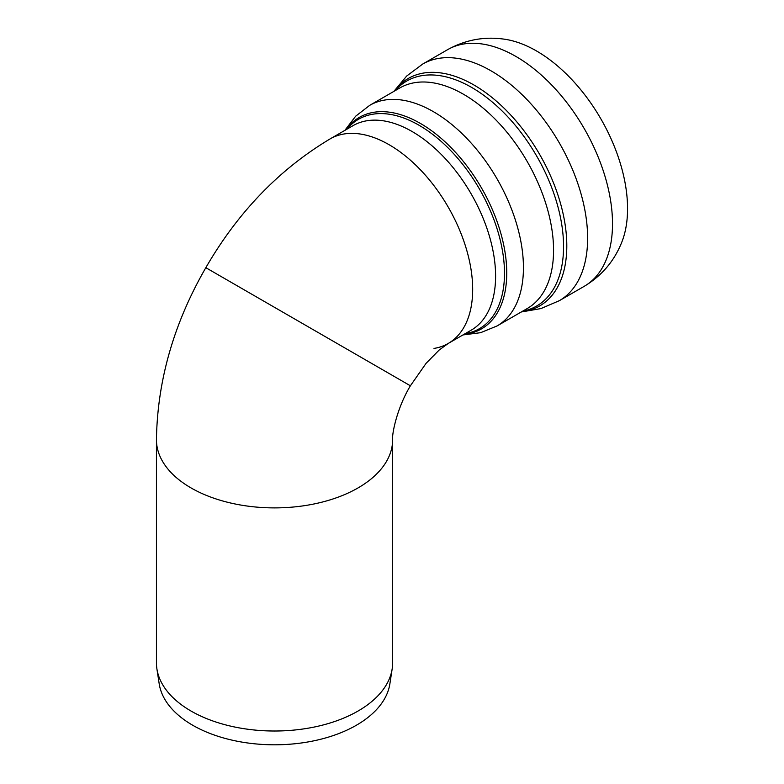 <?xml version="1.0" encoding="UTF-8"?>
<svg xmlns="http://www.w3.org/2000/svg" width="784" height="784" viewBox="0 0 784 784"><rect width="100%" height="100%" fill="white"/><g stroke="black" fill="none" stroke-linecap="round" stroke-linejoin="round"><path stroke-width="1.18" d="M392.176 668.85L389.873 683.864A115.787 66.846 180 0 1 274.537 744.8A115.787 66.846 180 0 1 159.201 683.864L156.898 668.85A118.1 68.188 0 0 0 274.537 731.011A118.1 68.188 0 0 0 392.176 668.85A118.1 68.188 0 0 0 392.637 662.823L392.637 439.706A118.1 68.188 0 0 1 274.537 507.895A118.1 68.188 0 0 1 156.437 439.706C157.368 380.524 173.832 323.184 205.829 267.687L410.395 385.787C396.351 409.101 391.775 435.424 392.637 439.706M156.437 439.706L156.437 662.823A118.1 68.188 0 0 0 156.898 668.85M209.838 270L410.395 385.787L426.104 363.315L439.118 350.076L448.213 343.461A118.1 68.188 60 0 1 433.993 348.419M205.829 267.687C237.895 212.219 279.32 169.295 330.113 138.895A118.1 68.188 60 0 1 448.213 207.084A118.1 68.188 60 0 1 448.213 343.461L471.135 330.221A118.1 68.188 60 0 0 495.596 276.154A118.1 68.188 60 0 0 444.048 157.3A118.1 68.188 60 0 0 353.035 125.665L330.113 138.895A118.1 68.188 60 0 1 448.213 207.084A118.1 68.188 60 0 1 448.213 343.461M504.465 39.2A128.743 74.323 60 0 1 627.563 208.652A128.743 74.323 60 0 1 621.732 242.315C614.215 261.15 601.71 275.821 584.217 286.327A136.632 78.88 60 0 0 612.51 223.783A136.632 78.88 60 0 0 552.877 86.279A136.632 78.88 60 0 0 447.586 49.676C465.431 39.788 484.385 36.289 504.465 39.2M347.028 129.125A120.903 69.805 60 0 1 443.038 143.09A120.903 69.805 60 0 1 504.494 273.302A120.903 69.805 60 0 1 465.128 333.69M345.813 129.83A122.118 70.511 60 0 1 442.931 139.895A122.118 70.511 60 0 1 506.748 272.999A122.118 70.511 60 0 1 463.912 334.396M344.852 130.389L355.632 116.228L369.695 105.35A127.371 73.539 60 0 1 467.842 139.474A127.371 73.539 60 0 1 523.438 267.648A127.371 73.539 60 0 1 497.056 325.958L480.602 332.69L462.952 334.944M369.695 105.35L399.82 87.955A127.371 73.539 60 0 1 497.967 122.079A127.371 73.539 60 0 1 553.563 250.253A127.371 73.539 60 0 1 527.181 308.563L497.056 325.958M395.254 90.591A129.899 74.999 60 0 1 498.301 107.359A129.899 74.999 60 0 1 563.559 246.548A129.899 74.999 60 0 1 522.614 311.199M394.195 91.199A131.349 75.832 60 0 1 498.634 103.125A131.349 75.832 60 0 1 566.803 245.862A131.349 75.832 60 0 1 521.566 311.807M393.882 91.385L406.671 76.048L422.694 64.053A136.632 78.88 60 0 1 527.985 100.656A136.632 78.88 60 0 1 587.628 238.15A136.632 78.88 60 0 1 559.325 300.693L540.921 308.582L521.242 311.983M559.325 300.693L584.217 286.327M422.694 64.053L447.586 49.676"/></g></svg>
